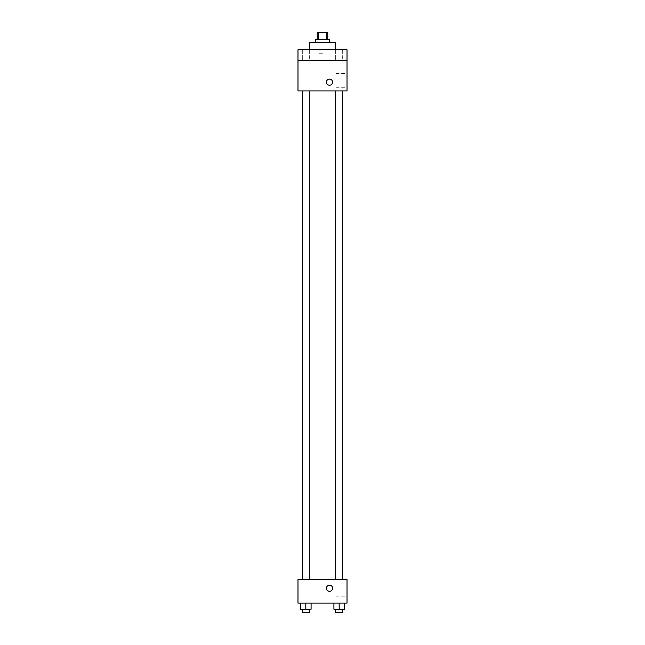 <?xml version="1.0" encoding="UTF-8"?>
<svg xmlns="http://www.w3.org/2000/svg" width="645" height="645" viewBox="0 0 645 645"><rect width="100%" height="100%" fill="white"/><g stroke="black" fill="none" stroke-linecap="round" stroke-linejoin="round"><path stroke-width="0.48" stroke-dasharray="3.23 2.42" d="M322.5 53.261L318.122 53.261L322.5 53.261M322.5 32.25L318.122 32.25L322.5 32.25M326.426 39.256L326.426 32.25L327.757 32.25L327.757 39.256L318.574 39.256L327.757 39.256M326.426 32.25L317.243 32.25L317.243 39.256L318.574 39.256L317.243 39.256M329.506 39.256L315.494 39.256M315.494 42.755L329.506 42.755L315.494 42.755M318.574 39.256L318.574 32.25M309.366 42.755L335.634 42.755M322.5 49.762L309.366 49.762L322.5 49.762M342.672 49.762L335.666 49.762L342.672 49.762L335.666 49.762L342.672 49.762L342.672 60.267L335.666 60.267L342.672 60.267L335.666 60.267L342.672 60.267L342.672 49.762M309.334 49.762L302.328 49.762L309.334 49.762L302.328 49.762L309.334 49.762L309.334 60.267L302.328 60.267L309.334 60.267L302.328 60.267L309.334 60.267L309.334 49.762M347.018 49.762L297.982 49.762L297.982 60.267L347.018 60.267L347.018 49.762M347.018 60.267L347.018 90.913L297.982 90.913L297.982 60.267L347.018 60.267L297.982 60.267M297.982 82.157L297.982 79.093L297.99 82.157M347.018 80.407L347.018 73.522L347.018 80.407M322.5 90.913L304.916 90.913L322.5 90.913M339.173 90.913L335.666 90.913L339.173 90.913M305.827 90.913L309.334 90.913L305.827 90.913M329.506 79.093A3.064 3.064 0 0 0 326.854 83.689A3.064 3.064 0 0 0 332.159 83.689A3.064 3.064 0 0 0 329.506 79.093A3.064 3.064 0 0 0 326.854 83.689A3.064 3.064 0 0 0 332.159 83.689A3.064 3.064 0 0 0 329.506 79.093M329.506 85.221A3.064 3.064 0 0 1 326.854 80.625A3.064 3.064 0 0 1 332.159 80.625A3.064 3.064 0 0 1 329.506 85.221M335.948 80.407L335.948 73.522L335.948 80.407M322.5 579.476L304.916 579.476L322.5 579.476M339.173 579.476L335.666 579.476L339.173 579.476M305.827 579.476L309.334 579.476L305.827 579.476M347.018 579.476L297.982 579.476L297.982 603.115L347.018 603.115L347.018 579.476M297.982 588.232L297.982 585.168L297.99 588.232M344.422 609.251L339.173 609.251L344.422 609.251L344.422 603.115L333.917 603.115L344.422 603.115L333.917 603.115L344.422 603.115L333.917 603.115L344.422 603.115L333.917 603.115L344.422 603.115L344.422 609.251L333.917 609.251L333.917 603.115L333.917 609.251L342.672 609.251L339.173 609.251L339.173 603.115L339.173 609.251L333.917 609.251L333.917 603.115M311.084 609.251L305.827 609.251L311.084 609.251L311.084 603.115L300.578 603.115L311.084 603.115L300.578 603.115L311.084 603.115L300.578 603.115L311.084 603.115L300.578 603.115L311.084 603.115L311.084 609.251L300.578 609.251L300.578 603.115L300.578 609.251L309.334 609.251L305.827 609.251L305.827 603.115L305.827 609.251L300.578 609.251L300.578 603.115M347.018 589.981L347.018 596.875L347.018 589.981M329.506 585.168A3.064 3.064 0 0 0 326.854 589.764A3.064 3.064 0 0 0 332.159 589.764A3.064 3.064 0 0 0 329.506 585.168A3.064 3.064 0 0 0 326.854 589.764A3.064 3.064 0 0 0 332.159 589.764A3.064 3.064 0 0 0 329.506 585.168M329.506 591.296A3.064 3.064 0 0 1 326.854 586.7A3.064 3.064 0 0 1 332.159 586.7A3.064 3.064 0 0 1 329.506 591.296M335.948 589.981L335.948 596.875L335.948 589.981M335.666 609.251L335.666 612.75L342.672 612.75L335.666 612.75L342.672 612.75L342.672 609.251L335.666 609.251L342.672 609.251M339.173 609.251L339.173 603.115M302.328 609.251L302.328 612.75L309.334 612.75L302.328 612.75L309.334 612.75L309.334 609.251L302.328 609.251L309.334 609.251M305.827 609.251L305.827 603.115M318.122 32.25L318.122 53.261M326.878 32.25L326.878 53.261M302.328 49.762L302.328 60.267L302.328 49.762M335.666 49.762L335.666 60.267L335.666 49.762M335.948 87.293L347.018 87.293M335.948 73.522L347.018 73.522M340.084 579.476L340.084 90.913M304.916 579.476L304.916 90.913M309.334 579.476L309.334 90.913M302.328 579.476L302.328 90.913M342.672 579.476L342.672 90.913M335.666 579.476L335.666 90.913M335.948 596.875L347.018 596.875M335.948 583.096L347.018 583.096"/><path stroke-width="0.97" d="M318.574 39.256L318.574 32.25L317.243 32.25L317.243 39.256M318.574 32.25L327.757 32.25L327.757 39.256M326.426 39.256L326.426 32.25M315.494 42.755L315.494 39.256L329.506 39.256L329.506 42.755M335.634 49.762L335.634 42.755L309.366 42.755L309.366 49.762M297.982 49.762L347.018 49.762L347.018 60.267L297.982 60.267L297.982 49.762M347.018 60.267L347.018 90.913L297.982 90.913L297.982 60.267M329.506 85.221A3.064 3.064 0 0 1 326.854 80.625A3.064 3.064 0 0 1 332.159 80.625A3.064 3.064 0 0 1 329.506 85.221M297.982 579.476L347.018 579.476L347.018 603.115L297.982 603.115L297.982 579.476M329.506 591.296A3.064 3.064 0 0 1 326.854 586.7A3.064 3.064 0 0 1 332.159 586.7A3.064 3.064 0 0 1 329.506 591.296M333.917 603.115L333.917 609.251L344.422 609.251L344.422 603.115L344.422 609.251M339.173 609.251L339.173 603.115M342.672 609.251L342.672 612.75L335.666 612.75L335.666 609.251M300.578 603.115L300.578 609.251L311.084 609.251L311.084 603.115L311.084 609.251M305.827 609.251L305.827 603.115M309.334 609.251L309.334 612.75L302.328 612.75L302.328 609.251M335.666 90.913L335.666 579.476M342.672 90.913L342.672 579.476M309.334 579.476L309.334 90.913M302.328 579.476L302.328 90.913"/></g></svg>
